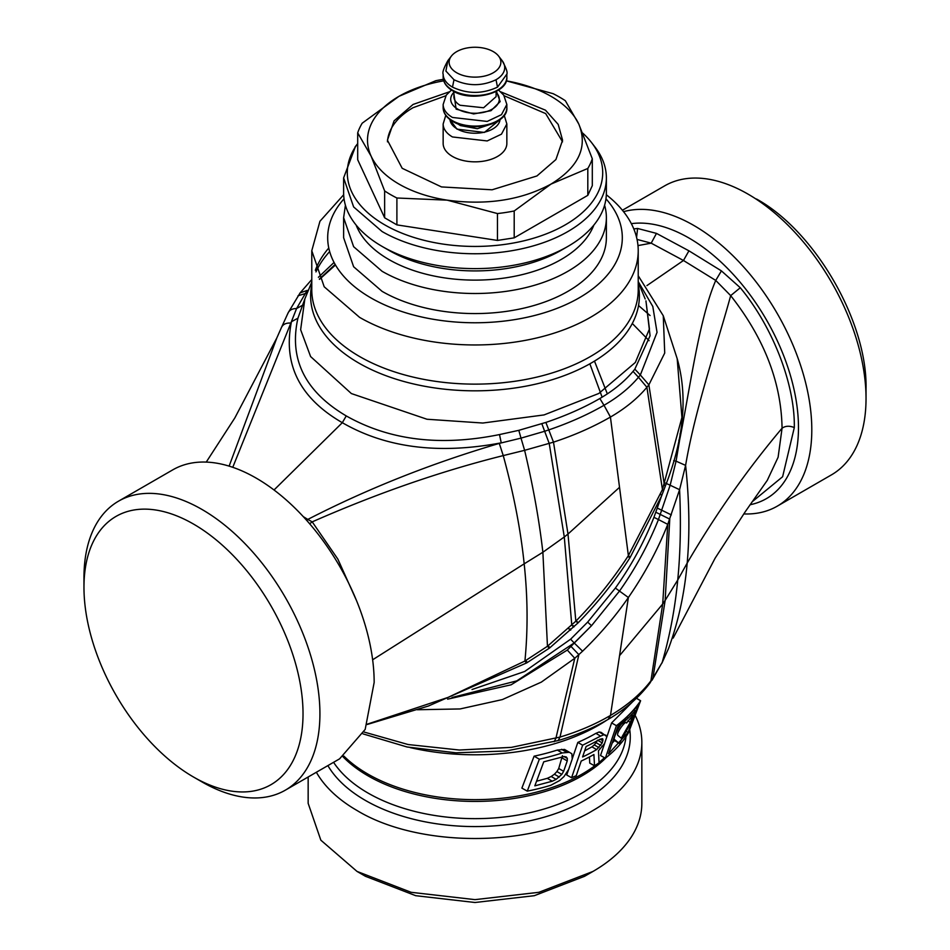 <?xml version="1.0" encoding="UTF-8"?>
<svg xmlns="http://www.w3.org/2000/svg" width="950" height="950" viewBox="0 0 950 950"><rect width="100%" height="100%" fill="white"/><g stroke="black" fill="none" stroke-linecap="round" stroke-linejoin="round"><path stroke-width="1.43" d="M620.184 728.531L618.616 731.274M625.717 722.546L626.335 722.511M630.313 722.297L632.831 715.207L626.584 723.021C626.371 719.209 615.659 733.246 617.88 735.419L621.229 738.209L630.313 722.297L627.831 720.872M628.354 717.998L635.396 710.588L631.085 722.499L619.352 743.494L614.84 739.777C611.812 740.311 619.732 724.731 621.977 723.746L628.354 717.998L627.784 717.654M619.352 743.494L613.32 739.777M613.557 739.053L614.84 739.777M612.18 743.09A156.75 90.499 0 0 0 614.389 740.703M628.069 732.414L638.079 705.589L617.844 726.512L608.546 753.742L628.069 732.414L626.288 731.393M616.408 725.681A177.662 102.576 0 0 0 640.597 700.744L628.52 732.676A162.177 93.634 0 0 1 605.352 758.207L616.408 725.681L611.61 722.914L606.884 736.808M604.639 743.411L600.519 755.511L605.352 758.207M635.443 697.668L640.597 700.744M632.688 701.706L611.61 722.914M572.256 758.789L577.826 742.413L582.647 745.192L571.579 777.717L566.734 775.01L568.599 769.524M577.826 742.413A170.988 98.717 0 0 0 595.899 733.341L600.626 736.119L582.647 745.192M589.439 756.96L589.748 763.111L594.522 765.783A162.177 93.634 0 0 0 599.046 762.814L598.464 750.714L604.556 743.553L606.884 736.642L601.136 732.379L599.141 731.975L595.899 733.341M569.394 752.293L564.585 749.443L557.306 750.072L562.21 752.958L569.394 752.293L571.852 753.778L572.232 759.014L568.67 769.393L563.991 776.578L559.586 780.579L550.798 785.27A162.177 93.634 0 0 1 527.274 791.136L539.351 759.204A177.662 102.576 0 0 0 562.21 752.958M527.274 791.136L521.883 788.12L534.102 756.176A170.988 98.717 0 0 0 557.306 750.072M571.579 777.717A162.177 93.634 0 0 0 576.258 775.639L581.198 761.057A169.112 97.636 0 0 0 593.904 754.502L594.522 765.783M605.839 735.158L603.844 734.766L600.626 736.119M582.576 756.972L586.126 746.474A176.047 101.638 0 0 0 600.198 739.1L602.965 739.124L602.241 742.888L596.659 749.609A171.059 98.764 0 0 1 582.576 756.972M602.003 738.578L602.965 739.124M600.079 739.171L602.941 740.798M600.851 745.418L596.077 742.686L597.455 740.169L602.241 742.888M596.077 742.686L594.249 744.907L598.999 747.662M594.249 744.907L591.933 746.842L596.659 749.609M591.933 746.842L584.654 750.844M563.967 756.533L567.34 758.444L566.319 756.984L564.146 756.509L543.732 761.841L534.838 785.852L552.259 781.221L547.295 778.323L536.56 781.232M562.329 758.124L567.245 760.903L563.647 771.293L558.731 768.502L562.424 755.666M567.245 760.903L567.34 758.444M558.731 768.491L556.89 771.566L561.806 774.381L556.142 779.368L552.259 781.221M563.647 771.293L561.806 774.381M556.89 771.566L554.396 774.238L559.324 777.076M554.396 774.238L551.214 776.494L556.142 779.368M551.214 776.494L547.295 778.323M592.978 871.435L538.852 892.311L475 899.638L411.148 892.311L357.022 871.423L365.465 876.304L415.72 895.696L475 902.5L534.28 895.696L584.535 876.304L592.978 871.435A166.844 96.33 0 0 0 641.844 803.32L641.844 742.389A166.844 96.33 180 0 1 592.978 810.504C531.561 847.839 418.439 847.839 357.022 810.504A166.844 96.33 180 0 1 316.374 772.255M357.022 871.423L320.851 840.18L308.156 803.32L308.156 776.993M635.123 715.326A166.844 96.33 180 0 1 641.844 742.389M599.141 731.975L603.844 734.766M561.557 749.289L566.414 752.151M534.102 756.176L539.351 759.204M756.509 199.013C815.029 231.064 867.54 322.003 866.032 388.728L866.032 398.478A166.844 96.33 -120 0 0 748.054 194.132A166.844 96.33 -120 0 0 664.632 185.868L622.404 210.247M623.556 211.684A166.844 96.33 60 0 1 693.821 225.447A166.844 96.33 60 0 1 811.799 429.792A166.844 96.33 60 0 1 777.242 506.172L831.476 474.858A166.844 96.33 -120 0 0 866.032 398.478M777.242 506.172A166.844 96.33 60 0 1 743.755 513.938M363.957 732.011L408.132 744.539L459.372 750.025L511.409 747.365L560.013 737.069C578.847 731.369 595.674 724.161 610.482 715.421L610.529 715.398C627.558 705.292 641.024 693.761 650.94 680.77L649.895 683.133C639.006 697.443 625.1 709.519 608.166 719.376L608.143 719.387C593.311 728.021 576.662 735.074 558.184 740.561L506.065 751.011L455.869 752.804L407.063 746.985L362.995 733.875M651.997 680.248L662.174 662.411L649.895 683.133M661.853 663.242L668.551 648.494C678.324 621.941 684.534 593.477 687.182 563.077L677.73 580.023C675.034 608.368 669.845 635.835 662.174 662.411L668.254 649.171M631.346 223.666A154.898 89.431 60 0 1 688.94 238.011A154.898 89.431 60 0 1 798.475 427.738A154.898 89.431 60 0 1 750.072 504.735M752.068 501.861L782.622 476.734L794.307 427.559C795.126 385.379 773.454 327.904 740.288 287.743L730.681 295.628L715.742 280.428L683.466 260.49L646.926 285.594M673.182 638.068L715.148 558.125L745.346 511.599L767.291 480.332L778.109 457.235L782.064 428.213C781.304 382.411 764.18 338.212 730.681 295.628C717.927 342.451 695.091 408.939 685.603 465.381L679.582 489.701L667.755 524.352C657.697 549.646 644.575 574.026 628.377 597.503C615.612 616.087 600.341 633.982 582.576 651.189L574.774 658.291L541.322 682.124L502.348 699.58L460.061 708.949L417.252 709.745M589.855 363.814L602.122 397.159M740.288 287.743L721.418 270.881L688.94 250.824L656.474 233.391L637.604 228.463L633.793 228.926M637.604 228.463L636.583 237.369M610.529 715.398L608.119 719.399L610.482 715.421L628.377 597.503L619.483 591.078L591.529 625.694L567.316 650.061L511.112 684.807L447.604 699.164M656.474 233.391L651.189 243.164L637.046 239.424M688.94 250.824L683.466 260.49L651.189 243.164L637.984 245.587M303.026 713.771A154.898 89.431 -120 0 0 193.491 524.056A154.898 89.431 -120 0 0 83.968 587.302L83.968 587.302A154.898 89.431 -120 0 0 193.491 777.017L193.491 777.017A154.898 89.431 -120 0 0 303.026 713.771M721.418 270.881L715.742 280.428C699.081 319.188 690.377 386.603 679.594 440.194L676.068 461.166L685.603 465.381C689.344 500.769 689.878 533.342 687.182 563.077C715.314 514.9 746.938 469.953 782.064 428.213C785.401 425.849 789.474 425.624 794.307 427.559M83.968 587.302L83.968 577.553A166.844 96.33 60 0 1 118.524 501.173A166.844 96.33 60 0 1 201.946 509.438A166.844 96.33 60 0 1 319.924 713.771A166.844 96.33 60 0 1 285.368 790.151A166.844 96.33 60 0 1 201.946 781.898A166.844 96.33 60 0 1 201.934 781.886L193.503 777.017M582.576 651.189L574.18 642.96L516.788 680.877L452.034 697.502M661.426 496.339L653.944 517.322L658.457 519.567C648.292 544.92 635.301 568.765 619.483 591.078L615.386 588.038L587.658 622.107L570.629 639.196L524.685 671.484L472.019 689.522M680.141 433.426L679.594 440.194L678.799 440.23M118.524 501.173L172.757 469.858A166.844 96.33 60 0 1 256.179 478.111A166.844 96.33 60 0 1 374.157 682.456L365.18 729.41L339.601 758.836L285.368 790.151M367.365 724.126L448.056 697.407L524.911 661.046C526.656 663.349 527.202 663.444 526.538 661.342M653.944 517.322C644.1 542.212 631.251 565.784 615.386 588.038M632.308 323.487L649.087 340.682M309.641 523.771L312.218 521.871L337.879 559.146L356.476 600.507M372.637 659.787L524.174 563.849C527.761 597.206 528.01 629.613 524.911 661.046L547.461 646.261L575.831 621.181C595.579 601.018 613.094 579.168 628.377 555.631L662.435 489.547L681.922 417.466L677.184 358.684C687.931 396.423 683.941 438.971 665.226 486.329L661.675 495.722L630.147 557.424C615.101 581.008 597.74 602.822 578.075 622.867L549.516 648.054L526.763 662.863L428.391 706.028L367.223 724.482M232.762 467.305L290.854 323.059C286.069 322.786 282.922 324.282 281.449 327.536L276.818 337.963L229.116 466.129M306.731 520.434L307.8 519.424L312.218 521.871C377.245 493.264 440.931 471.176 503.251 455.596C513.724 493.822 520.695 529.91 524.174 563.849L542.878 552.247L547.461 646.261C549.492 648.482 550.026 648.624 549.064 646.701M645.941 300.877L650.085 335.766L634.837 369.146L633.044 371.367C624.53 381.556 613.462 390.593 599.854 398.501L603.962 405.317C587.753 414.663 569.347 422.857 548.768 429.911L553.494 442.142C574.038 435.421 593.014 427.061 610.422 417.062L628.377 555.631C630.693 557.508 630.705 557.923 628.413 556.89M303.288 516.634L307.8 519.424C367.864 488.585 431.692 463.244 499.284 443.401L503.251 455.596L524.614 450.324C533.116 486.246 539.208 520.22 542.878 552.247L564.288 536.976L571.793 625.219C574.097 627.249 574.619 627.416 573.349 625.729M599.806 398.537C584.013 407.669 566.034 415.625 545.87 422.429L548.768 429.911L544.647 431.276L549.231 443.519L564.288 536.976L567.993 534.043L553.494 442.142L524.614 450.324L521.004 438.128L499.284 443.401M677.184 358.684L663.266 315.744L664.727 353.032L648.874 384.845L646.903 387.279C637.557 398.442 625.409 408.358 610.482 417.038L604.01 405.282L610.422 417.062M650.073 315.531L638.543 305.532M290.854 323.059L296.566 308.548C292.006 308.56 289.097 310.246 287.826 313.619M302.349 305.366L296.566 308.548L307.147 290.415L300.105 292.897L288.147 312.787L281.449 327.536M274.027 489.986L342.321 422.691C299.808 398.145 282.851 364.491 291.46 321.718L297.932 318.191L304.831 298.989L300.639 329.697L310.603 356.559L351.369 393.561L427.001 419.247L482.814 423.035L544.053 414.924L598.785 393.478L635.324 362.473L649.444 328.973L645.941 300.889M319.343 279.074L335.16 264.433M346.251 415.922L342.321 422.691C385.949 447.889 438.912 454.599 501.232 442.831L499.51 434.566C440.574 446.571 389.488 440.349 346.251 415.922C304.914 391.519 288.8 358.946 297.932 318.191M545.87 422.429L518.807 430.338L499.51 434.566M606.326 194.762A163.222 94.24 180 0 1 638.222 250.729A163.222 94.24 180 0 1 590.413 317.359A163.222 94.24 180 0 1 359.587 317.359L324.199 286.781L311.778 250.729L319.948 221.267L343.674 194.762M605.957 198.787A147.298 85.037 180 0 1 579.156 297.861A147.298 85.037 180 0 1 370.844 297.861A147.298 85.037 180 0 1 344.043 198.787M606.373 237.726A131.373 75.846 180 0 1 525.279 307.8A131.373 75.846 180 0 1 382.102 291.353L353.626 266.748L343.627 237.726L343.627 217.657L353.626 246.691L382.102 271.296A131.373 75.846 180 0 0 525.279 287.731A131.373 75.846 180 0 0 606.373 217.657L606.373 237.726M604.592 205.212A131.373 75.846 180 0 1 606.373 217.657M345.408 205.212L343.627 217.657M567.898 246.406L561.106 250.325A121.766 70.3 0 0 1 388.894 250.325L382.102 246.406A131.373 75.846 0 0 0 567.898 246.406A131.373 75.846 0 0 0 606.373 192.767L606.373 177.911A131.373 75.846 180 0 1 567.898 231.539A131.373 75.846 180 0 1 382.102 231.539L353.626 206.934L343.627 177.911L355.49 146.407M343.627 177.911L343.627 192.767A131.373 75.846 0 0 0 382.102 246.406L388.894 250.325M582.778 133.166A127.692 73.72 180 0 1 591.577 142.607L594.926 146.941A131.373 75.846 180 0 1 606.373 177.911M591.577 142.607A127.692 73.72 180 0 1 565.298 224.841A127.692 73.72 180 0 1 384.702 224.841A127.692 73.72 180 0 1 357.699 143.569L355.074 146.941M514.199 237.844L514.199 210.971L551.012 184.086L587.812 168.459A119.427 68.958 0 0 0 592.301 158.804L592.301 185.678L587.812 195.344L514.199 237.844L497.468 240.433L396.898 224.877L384.643 217.799L357.699 159.743L357.699 132.869L371.177 156.263L384.643 190.926L384.643 217.799M456.701 72.758A25.876 14.939 180 0 1 451.381 56.098A25.876 14.939 180 0 1 493.299 51.632A25.876 14.939 180 0 1 498.619 56.098A25.876 14.939 180 0 1 489.678 74.492A25.876 14.939 180 0 1 456.701 72.758M452.485 156.453A31.849 18.383 180 0 1 443.151 143.45L443.151 123.951A31.849 18.383 180 0 0 451.392 136.301A31.849 18.383 180 0 0 452.485 136.954L487.184 140.944L501.481 134.164L506.849 123.951L506.849 143.45A31.849 18.383 180 0 1 487.184 160.443A31.849 18.383 180 0 1 452.485 156.453M443.365 79.349A119.427 68.958 0 0 0 435.801 80.702L398.988 96.318L362.188 123.203A119.427 68.958 0 0 0 357.699 132.869M384.643 190.926A119.427 68.958 0 0 0 390.545 194.596A119.427 68.958 0 0 0 396.898 198.004L447.177 200.153L497.468 213.56L497.468 240.433M396.898 224.877L396.898 198.004M497.468 213.56A119.427 68.958 0 0 0 514.199 210.971M587.812 168.459L587.812 195.344M592.301 158.804L578.823 124.141L565.357 100.736A119.427 68.958 0 0 0 559.455 97.078A119.427 68.958 0 0 0 553.102 93.67L506.267 80.821M506.255 80.833A107.492 62.059 0 0 1 551.012 96.318A107.492 62.059 0 0 1 578.823 124.141C588.038 146.977 578.764 166.963 551.012 184.086C521.348 200.118 486.744 205.461 447.177 200.153A107.492 62.059 0 0 1 398.988 184.086A107.492 62.059 0 0 1 371.177 156.263A107.492 62.059 0 0 1 398.988 96.318A107.492 62.059 180 0 1 443.745 80.833M500.84 91.889L545.478 110.188L558.196 124.403L562.578 140.208L555.916 159.553L536.928 175.964L492.088 189.798L441.489 186.924L402.183 168.292L387.422 140.208L394.084 120.852L413.072 104.452L449.16 91.889M387.457 141.835A87.578 50.564 180 0 1 413.072 107.694L445.823 95.772M562.543 141.835L545.68 113.596L504.177 95.772M410.258 747.614A174.848 100.949 0 0 0 606.943 720.076M343.888 756.093A151.667 87.566 180 0 0 367.674 773.941A151.667 87.566 180 0 0 367.757 774.001A151.667 87.566 0 0 0 596.244 764.691M599.034 762.47A151.667 87.566 0 0 0 604.449 757.708M625.991 736.666A151.276 87.341 180 0 1 528.628 812.974A151.276 87.341 180 0 1 368.125 793.107A151.276 87.341 180 0 1 368.03 793.06A151.276 87.341 180 0 1 333.581 762.316M629.731 729.529A155.266 89.644 180 0 1 540.36 818.247A155.266 89.644 180 0 1 365.311 800.375A155.266 89.644 180 0 1 365.216 800.316A155.266 89.644 180 0 1 327.892 765.605M606.349 757.423A151.276 87.341 180 0 1 368.03 775.841A151.276 87.341 180 0 1 367.947 775.794A151.276 87.341 180 0 1 342.974 756.722M655.892 512.264L669.774 519.128L665.154 600.388L662.696 604.034L667.755 524.352L658.457 519.567L670.142 485.224L679.582 489.701C681.067 522.239 680.461 552.342 677.73 580.023L665.154 600.388L652.935 678.086L650.94 680.77L662.696 604.034L619.554 655.654M567.316 650.061L574.774 658.291L555.904 738.281L554.159 741.724M571.176 646.594L578.871 654.657L560.013 737.069L558.184 740.561M587.658 622.107L591.529 625.694L574.18 642.96L570.629 639.196M657.4 508.143L671.341 514.888M673.657 460.714L676.068 461.166L670.154 485.224L665.487 483.087M568.468 628.461C570.76 630.479 571.306 630.634 570.083 628.9M619.554 487.291L567.993 534.043L575.831 621.181C578.158 623.2 578.657 623.39 577.327 621.751M660.63 494.119L661.675 495.722M634.837 369.146L640.347 374.989L638.471 377.281L646.903 387.279L662.435 489.547L663.409 491.197M638.222 281.58L652.804 306.482L657.044 332.358L640.347 374.989L648.874 384.845L664.323 484.642L665.226 486.329M300.105 292.897L311.778 279.526M307.301 292.956L298.015 295.771M541.856 423.747L544.647 431.276L521.004 438.128L518.807 430.338M633.044 371.367L638.471 377.281C629.624 387.802 618.129 397.136 604.01 405.282L599.854 398.501M308.334 290.427L307.147 290.415M318.392 277.293L334.056 262.438M638.222 284.62A164.398 94.917 180 0 1 546.856 381.282A164.398 94.917 180 0 1 358.756 363.031A164.398 94.917 180 0 1 358.673 362.983A164.398 94.917 180 0 1 311.778 284.62M315.958 271.914A164.398 94.917 180 0 1 329.662 251.56M638.222 250.729L638.222 289.892A163.222 94.24 180 0 1 537.462 376.96A163.222 94.24 180 0 1 359.587 356.523A163.222 94.24 180 0 1 359.504 356.476A163.222 94.24 180 0 1 311.778 289.892L311.778 250.729M315.341 270.311A163.222 94.24 180 0 1 328.783 248.009M593.857 225.091A121.766 70.3 180 0 1 509.022 277.317A121.766 70.3 180 0 1 388.894 259.528A121.766 70.3 180 0 1 356.143 225.091M498.619 56.098L502.122 60.622A29.711 17.159 180 0 1 496.007 79.752C482.006 86.296 467.994 86.296 453.993 79.752L452.485 87.127A31.849 18.383 180 0 1 443.151 74.124L443.151 77.14C443.282 82.543 446.5 87.115 452.806 90.879C471.259 102.636 508.404 93.421 506.849 77.14A31.849 18.383 180 0 1 487.184 94.133A31.849 18.383 180 0 1 452.485 90.143A31.849 18.383 180 0 1 451.737 89.704A31.849 18.383 180 0 1 443.151 77.14M453.993 79.752L445.883 71.036L447.878 60.622C443.816 67.996 442.249 72.497 443.151 74.124M496.007 79.752L497.515 87.127C482.505 94.133 467.495 94.133 452.485 87.127M496.102 91.473L496.102 96.651L483.609 107.766L460.085 105.26A21.102 12.184 180 0 1 453.898 96.651L453.898 91.473M496.102 92.304A24.284 14.024 180 0 1 490.259 110.153A24.284 14.024 180 0 1 458.803 109.689A24.284 14.024 180 0 1 457.829 109.167A24.284 14.024 180 0 1 453.898 92.304M453.566 91.295L456.119 109.119L473.634 113.941L490.984 110.699L500.151 101.603L496.434 91.295M492.718 123.583L477.304 128.713L460.358 125.554L457.282 123.583M500.044 119.546A25.08 14.476 180 0 1 484.583 132.133A25.08 14.476 180 0 1 458.233 129.521A25.08 14.476 180 0 1 457.271 128.986A25.08 14.476 180 0 1 449.956 119.546M449.528 119.213L456.986 129.153L484.381 132.43L500.472 119.213M451.737 120.258A31.849 18.383 180 0 1 443.151 107.694C443.282 113.097 446.5 117.669 452.806 121.434C471.259 133.19 508.404 123.975 506.849 107.694A31.849 18.383 180 0 1 487.184 124.688A31.849 18.383 180 0 1 452.485 120.698A31.849 18.383 180 0 1 451.737 120.258M506.849 107.694L506.849 104.452L501.481 114.665L487.184 121.434L452.485 117.456A31.849 18.383 180 0 1 451.392 116.791A31.849 18.383 180 0 1 443.151 104.452L443.151 107.694M502.122 60.622C506.184 67.996 507.751 72.497 506.849 74.124L497.515 87.127M635.396 710.588L634.612 710.125M594.486 361.107L607.335 393.882M281.58 327.204L276.818 337.963L234.852 417.905L206.245 462.092M319.497 279.359L335.481 264.991M663.266 315.744L638.222 275.749M311.778 282.007L304.831 298.989M638.222 282.007L645.169 298.989M451.381 56.098L447.878 60.622M445.776 115.354L443.151 123.951M506.849 123.951L504.224 115.354M451.452 90.036L446.274 95.119L443.151 104.452M506.849 104.452L503.738 95.143L498.548 90.036M506.849 74.124L506.849 77.14"/></g></svg>
